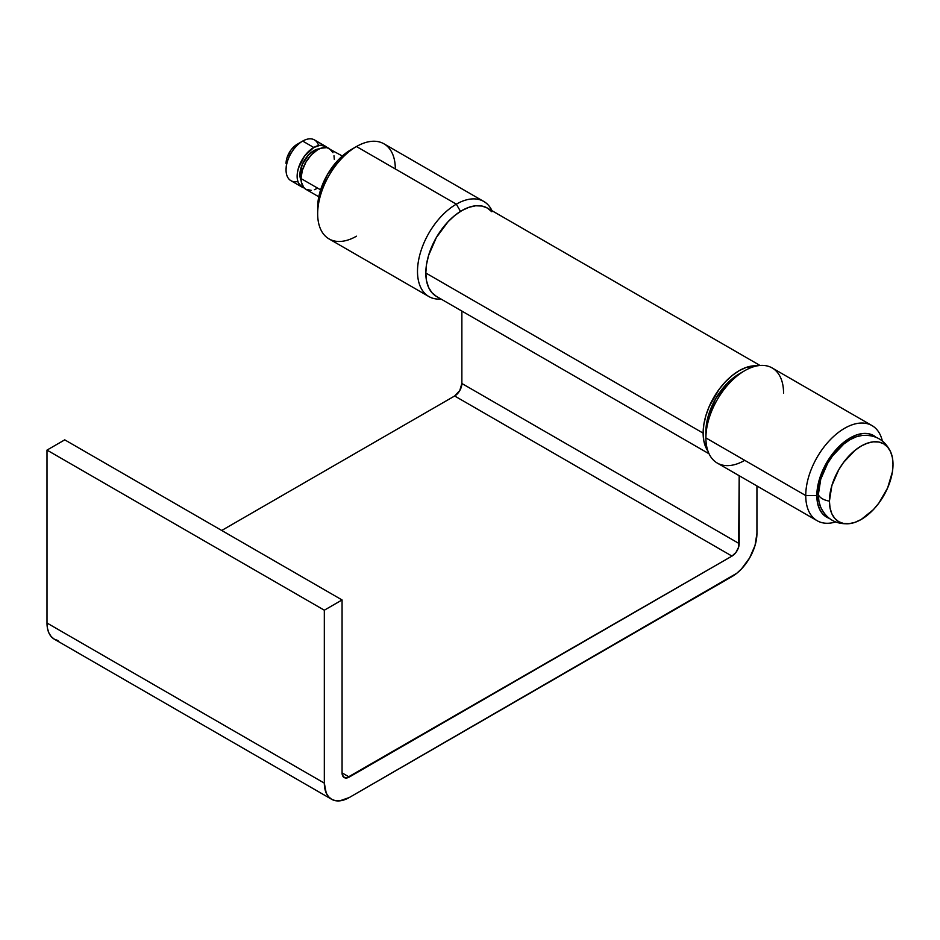 <?xml version="1.0" encoding="UTF-8"?>
<svg xmlns="http://www.w3.org/2000/svg" width="940" height="940" viewBox="0 0 940 940"><rect width="100%" height="100%" fill="white"/><g stroke="black" fill="none" stroke-linecap="round" stroke-linejoin="round"><path stroke-width="1.41" d="M297.863 181.479A23.535 13.583 -60 0 1 286.054 169.905A23.535 13.583 -60 0 1 302.692 141.082L297.146 144.29A15.686 9.059 120 0 0 286.054 163.501L286.888 158.108L290.977 150L294.972 145.782L299.308 143.291M304.113 187.929A23.535 13.583 -60 0 1 302.01 187.084L298.403 182.936L297.463 179.869L297.463 172.373L298.403 168.225L304.537 156.064L313.784 147.486A23.535 13.583 -60 0 1 325.546 146.323L314.454 139.919A23.535 13.583 120 0 0 302.692 141.082L302.692 141.082A23.535 13.583 120 0 0 287.311 161.821A23.535 13.583 120 0 0 290.918 180.68L302.01 187.084A23.535 13.583 -60 0 1 298.403 168.225A23.535 13.583 -60 0 1 313.784 147.486L302.692 141.082L313.784 147.486L320.152 145.277L325.546 146.323L327.613 148.038M315.088 151.446L313.784 150.694A19.611 11.327 120 0 0 301.117 180.539L299.919 174.711L302.257 164.465L308.473 154.971L313.784 150.694L315.088 151.446M859.195 435.925A44.956 25.956 120 0 0 818.329 494.71A15.686 9.059 0 0 0 829.421 501.114A44.956 25.956 -60 0 1 853.508 451.588A44.956 25.956 -60 0 1 889.275 449.308A44.956 25.956 -60 0 1 893 464.407L892.389 471.915L887.642 487.895L878.877 503.088L873.377 509.656L861.205 519.468L855 522.346L849.043 523.697L843.544 523.474L838.727 521.7L834.779 518.41L831.841 513.769L830.032 507.917L829.421 501.114L831.841 485.663L838.727 469.777L843.544 462.433L855 450.331L861.205 446.054L867.409 443.175L873.377 441.823L878.877 442.035L883.694 443.821L887.642 447.099L890.58 451.752L892.389 457.592L893 464.407A44.956 25.956 -60 0 1 852.122 523.181A44.956 25.956 -60 0 1 829.421 501.114A15.686 9.059 180 0 1 818.329 494.71L818.94 501.514L820.738 507.365M333.03 152.715L329.423 148.567A23.535 13.583 120 0 0 311.293 154.877A23.535 13.583 120 0 0 301.023 178.553L320.611 189.857L301.023 178.553L301.34 182.113L303.832 187.612L305.899 189.328L311.293 190.374M314.418 189.668L317.661 188.165M334.299 159.342L333.982 155.782M342.325 156.017L326.909 147.639L320.904 148.226L317.661 149.73L311.293 154.877L305.899 162.15L302.292 170.469L301.023 178.553A23.535 13.583 120 0 0 305.899 189.328L318.801 196.777M862.286 435.42L856.317 436.771L850.113 439.638L843.909 443.927L832.452 456.029L827.635 463.373L820.738 479.259L818.329 494.71A44.956 25.956 120 0 0 822.053 509.809M319.436 148.826A19.611 11.327 120 0 0 313.784 150.694L319.436 148.826M304.537 188.012L302.01 187.084M325.546 146.323A23.535 13.583 -60 0 1 327.332 147.721M286.265 165.875L286.054 169.905M302.692 141.082L297.146 144.29L302.692 141.082A23.535 13.583 -60 0 1 318.613 145.524M491.843 211.77L487.366 208.046A50.983 29.434 120 0 0 448.075 221.711A50.983 29.434 120 0 0 425.82 273.011L703.132 433.129A50.983 29.434 -60 0 1 721.168 386.657A50.983 29.434 -60 0 1 757.229 365.848L746.219 367.423L739.193 370.677L732.154 375.542L725.386 381.816L719.159 389.266L709.207 406.491L705.881 415.609L703.825 424.598L703.132 433.129L425.82 273.011A50.983 29.434 120 0 0 436.372 296.358L709.054 453.785M707.973 451.165A50.983 29.434 -60 0 1 703.132 433.129L703.825 440.848L707.973 451.165M331.632 799.282L54.309 639.177A35.297 20.375 120 0 1 47 623.02L47 450.096L47 623.02L324.323 783.126L324.323 610.201L47 450.096L64.754 439.849L47 450.096L324.323 610.201L342.066 599.955L64.754 439.849L342.066 599.955L342.066 772.88A10.199 5.887 -60 0 0 344.181 777.545L344.181 777.545A10.199 5.887 -60 0 0 349.281 777.039L342.066 772.88L349.281 777.039L731.978 556.092L454.655 395.987A10.199 5.887 120 0 0 461.869 383.497L459.754 390.605L454.655 395.987L731.978 556.092A10.199 5.887 -60 0 0 739.193 543.602L461.869 383.497L461.869 311.07L461.869 383.497L739.193 543.602L739.193 475.711L738.64 547.104L735.985 552.379L731.978 556.092L346.519 778.003L343.288 776.804L342.066 772.88L342.066 599.955L324.323 610.201L324.323 783.126L326.215 793.055L328.53 796.709L331.632 799.282L335.416 800.68L339.728 800.857L349.281 797.531L736.843 573.224L741.531 568.876L749.627 557.949L755.032 545.482L756.935 533.356L756.935 485.957L756.935 533.356A35.297 20.375 -60 0 1 731.978 576.584L349.281 797.531A35.297 20.375 -60 0 1 331.632 799.282A35.297 20.375 -60 0 1 324.323 783.126L47 623.02L47.482 628.366L48.904 632.949L51.206 636.603L54.309 639.177L58.092 640.575M760.037 365.472L487.366 208.046L481.903 206.025L475.663 205.778L468.907 207.317L461.869 210.572L454.831 215.436L448.075 221.711L436.372 237.479L428.558 255.504L426.513 264.493L425.82 273.011L426.513 280.743L428.558 287.358L431.895 292.634L436.372 296.358M454.655 395.987L221.711 530.477L454.655 395.987M744.739 460.341A54.908 31.702 -60 0 1 705.905 437.923L805.745 495.568L816.837 495.568A47.059 27.166 -60 0 1 838.985 446.571A47.059 27.166 -60 0 1 875.939 437.206L868.607 433.728L862.85 433.505L856.61 434.914L850.113 437.923L837.375 448.204L826.589 462.774L819.375 479.4L817.471 487.707L816.837 495.568L817.471 502.7L819.375 508.81L822.441 513.675L829.127 518.293A47.059 27.166 -60 0 1 816.837 495.568L805.745 495.568A54.908 31.702 120 0 0 835.543 521.97A54.908 31.702 -60 0 1 817.118 520.701A54.908 31.702 -60 0 1 805.745 495.568L705.905 437.923L705.905 431.519L705.905 437.923A54.908 31.702 120 0 0 717.279 463.068L817.118 520.701M739.193 373.885L732.695 378.373L726.456 384.166L715.657 398.724L708.443 415.351L705.905 431.519A47.059 27.166 120 0 1 739.193 373.885L744.739 370.677A54.908 31.702 -60 0 1 783.561 393.096M872.026 425.597A54.908 31.702 -60 0 1 882.331 440.93A54.908 31.702 120 0 0 840.019 431.248A54.908 31.702 120 0 0 805.745 495.568A54.908 31.702 -60 0 1 829.715 440.308A54.908 31.702 -60 0 1 872.026 425.597L772.187 367.963A54.908 31.702 120 0 0 729.875 382.674A54.908 31.702 120 0 0 705.905 437.923A54.908 31.702 -60 0 1 744.739 370.677M483.771 201.454L383.943 143.808A54.908 31.702 120 0 0 356.483 146.534L350.937 149.73L356.483 146.534L456.323 204.168L460.494 211.394L456.323 204.168A54.908 31.702 -60 0 1 483.771 201.454A54.908 31.702 -60 0 1 492.008 210.725A54.908 31.702 120 0 0 456.323 204.168L356.483 146.534A54.908 31.702 -60 0 1 395.317 168.942M350.937 149.73L338.212 160.012L327.414 174.57L320.199 191.208L317.661 207.376A47.059 27.166 120 0 1 350.937 149.73L356.483 146.534A54.908 31.702 120 0 0 320.622 194.909A54.908 31.702 120 0 0 329.035 238.913L428.875 296.546A54.908 31.702 -60 0 1 420.45 252.555A54.908 31.702 -60 0 1 456.323 204.168A54.908 31.702 120 0 0 418.288 261.943A54.908 31.702 120 0 0 441.024 299.038A54.908 31.702 -60 0 1 428.875 296.546M356.483 236.187A54.908 31.702 -60 0 1 317.661 213.78A54.908 31.702 -60 0 1 356.483 146.534L356.483 146.534M861.463 435.514C875.258 434.304 885.069 439.967 890.909 452.516M820.42 506.601C826.26 519.15 836.071 524.814 849.866 523.604M317.661 213.78L317.661 207.376"/></g></svg>
